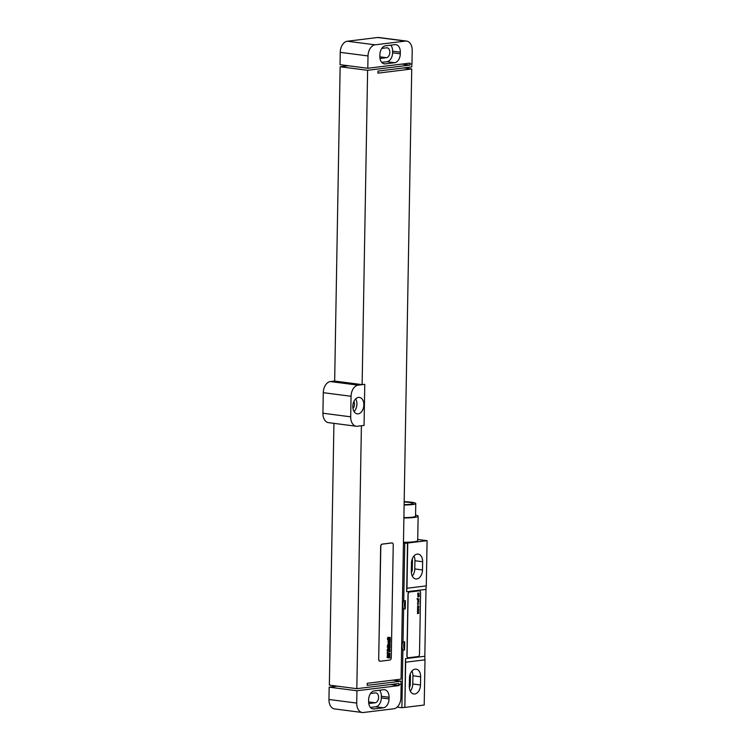 <?xml version="1.0" encoding="UTF-8"?>
<svg xmlns="http://www.w3.org/2000/svg" width="750" height="750" viewBox="0 0 750 750"><rect width="100%" height="100%" fill="white"/><g stroke="black" fill="none" stroke-linecap="round" stroke-linejoin="round"><path stroke-width="1.12" d="M362.297 712.5A10.359 6.834 97.4 0 1 356.728 703.078L356.934 690.75L399.056 685.575L399.075 684.544L401.147 684.291L400.912 697.65A10.359 6.834 97.4 0 1 393.825 708.769L363.45 712.5A10.359 6.834 97.4 0 1 362.297 712.5L334.528 708.909A10.359 6.834 -82.6 0 1 328.95 699.487L329.166 687.159L337.331 686.156M368.606 701.409A8.287 5.466 97.4 0 0 373.069 708.947A8.287 5.466 97.4 0 0 373.988 708.947L383.372 707.794A8.287 5.466 97.4 0 0 389.044 698.897L389.072 697.256A8.287 5.466 97.4 0 0 384.609 689.719A8.287 5.466 97.4 0 0 383.691 689.719L374.297 690.872A8.287 5.466 97.4 0 0 368.634 699.769L368.606 701.409M370.444 707.438L375.656 706.8A8.287 5.466 97.4 0 0 381.328 697.903L381.356 696.262A8.287 5.466 97.4 0 0 379.509 690.234M368.756 703.547L375.178 702.759A4.969 3.281 97.4 0 0 378.562 697.837A4.969 3.281 97.4 0 0 375.9 692.897A4.969 3.281 97.4 0 0 375.347 692.897L370.528 693.488M403.603 67.931L411.731 68.981L401.081 679.134L367.247 683.297L367.209 685.35L401.044 681.197L400.988 684.272L398.916 684.525L398.934 683.503L356.822 688.678L361.406 425.756M392.916 680.138L401.044 681.197M411.825 63.891L411.769 66.928L377.934 71.091L377.897 73.144L411.731 68.981M367.8 68.269L409.922 63.094L409.903 64.125L411.975 63.872L412.209 50.513A10.359 6.834 97.4 0 0 406.631 41.091A10.359 6.834 97.4 0 0 405.487 41.091L375.103 44.822A10.359 6.834 97.4 0 0 368.016 55.941L367.8 68.269L340.031 64.678L340.247 52.35A10.359 6.834 -82.6 0 1 347.325 41.231L377.709 37.5A10.359 6.834 -82.6 0 1 378.853 37.5L406.631 41.091M401.756 64.097L409.734 65.128L367.613 70.303L362.128 384.628L364.772 384.337L358.144 385.153A10.359 6.834 97.4 0 0 351.056 396.272L350.7 416.822A10.359 6.834 97.4 0 0 356.269 426.244A10.359 6.834 97.4 0 0 357.422 426.244L364.05 425.428L364.772 384.337M409.734 65.128L409.903 64.125M392.053 542.953A2.072 1.369 97.4 0 0 391.978 542.934A2.072 1.369 97.4 0 0 391.744 542.934L382.078 544.125A2.072 1.369 97.4 0 0 380.663 546.347L378.694 659.334A2.072 1.369 97.4 0 0 379.809 661.219A2.072 1.369 97.4 0 0 379.884 661.228M362.128 384.628L334.659 381.075L340.144 66.75L348.309 65.747M367.613 70.303L340.144 66.75M356.822 688.678L329.353 685.125L333.928 423.347M356.934 690.75L329.166 687.159M334.659 381.038L330.366 381.562A10.359 6.834 -82.6 0 0 323.278 392.681L322.922 413.231A10.359 6.834 -82.6 0 0 328.5 422.653L356.269 426.244M358.191 413.85A8.287 5.466 97.4 0 0 363.825 405.647A8.287 5.466 97.4 0 0 359.4 397.416A8.287 5.466 97.4 0 0 358.481 397.416A8.287 5.466 97.4 0 0 352.838 405.619A8.287 5.466 97.4 0 0 357.272 413.85A8.287 5.466 97.4 0 0 358.191 413.85M390.778 684.506L399.056 685.575M380.016 58.472L386.438 57.684A4.969 3.281 97.4 0 0 389.822 52.753A4.969 3.281 97.4 0 0 387.159 47.822A4.969 3.281 97.4 0 0 386.606 47.822L381.788 48.413M381.703 62.362L386.916 61.725A8.287 5.466 97.4 0 0 392.587 52.828L392.616 51.178A8.287 5.466 97.4 0 0 390.769 45.15M394.631 62.719A8.287 5.466 97.4 0 0 400.303 53.822L400.331 52.181A8.287 5.466 97.4 0 0 395.869 44.644A8.287 5.466 97.4 0 0 394.95 44.644L385.556 45.797A8.287 5.466 97.4 0 0 379.894 54.694L379.866 56.334A8.287 5.466 97.4 0 0 384.328 63.872A8.287 5.466 97.4 0 0 385.247 63.872L394.631 62.719L386.916 61.725M354.047 411.497A8.287 5.466 97.4 0 0 355.678 398.869M352.969 408.45A4.659 3.075 97.4 0 0 353.859 401.541M378.844 659.363A2.072 1.369 97.4 0 0 379.959 661.247A2.072 1.369 97.4 0 0 380.194 661.247L389.859 660.056A2.072 1.369 97.4 0 0 391.275 657.834L393.244 544.837A2.072 1.369 97.4 0 0 392.128 542.953A2.072 1.369 97.4 0 0 391.903 542.953L382.238 544.144A2.072 1.369 97.4 0 0 380.822 546.366L378.694 659.334M409.35 687.638A4.659 3.075 97.4 0 0 410.297 684.3L410.438 676.078A4.659 3.075 97.4 0 0 410.175 674.156M410.278 691.097A8.391 5.531 97.4 0 0 412.781 683.991L412.922 675.778A8.391 5.531 97.4 0 0 411.956 671.044M412.284 576.056A8.391 5.531 97.4 0 0 414.788 568.95L414.928 560.728A8.391 5.531 97.4 0 0 413.962 555.994M411.356 572.587A4.659 3.075 97.4 0 0 412.303 569.25L412.444 561.038A4.659 3.075 97.4 0 0 412.181 559.106M409.312 686.362A8.391 5.531 97.4 0 0 413.822 693.994A8.391 5.531 97.4 0 0 420.497 684.994L420.637 676.772A8.391 5.531 97.4 0 0 416.119 669.141A8.391 5.531 97.4 0 0 409.453 678.15L409.312 686.362M424.997 659.841L424.209 705.037L404.878 707.409L405.666 662.212L424.997 659.841A20.709 15.337 83 0 1 424.828 656.259L425.991 589.397L406.659 591.769A20.709 15.337 83 0 1 406.959 588.253L426.291 585.881L427.078 540.684L404.756 543.366L403.744 600.891A7.453 5.522 -97 0 0 403.603 609.113L403.031 641.981A7.453 5.522 -97 0 0 402.891 650.194L401.887 707.719L397.153 707.109M406.959 588.253L407.747 543.056M411.319 571.322A8.391 5.531 97.4 0 0 415.837 578.953A8.391 5.531 97.4 0 0 422.503 569.944L422.644 561.731A8.391 5.531 97.4 0 0 418.125 554.1A8.391 5.531 97.4 0 0 411.459 563.1L411.319 571.322M425.991 589.397A20.709 15.337 83 0 1 426.291 585.881M417.731 539.475L427.078 540.684M404.541 649.997L404.691 641.775A7.453 5.522 -97 0 0 404.541 649.997L402.891 650.194M405.262 608.906L405.403 600.684A7.453 5.522 -97 0 0 405.262 608.906L403.603 609.113M403.453 543.197L404.756 543.366M404.691 641.775L403.031 641.981M405.403 600.684L403.744 600.891M406.659 591.769L407.512 543.028M404.878 707.409L405.497 658.641A20.709 15.337 83 0 0 405.666 662.212M404.644 707.381L401.887 707.719M419.391 590.822A2.072 1.369 97.4 0 0 419.306 590.812A2.072 1.369 97.4 0 0 419.081 590.812L409.416 591.994A2.072 1.369 97.4 0 0 408 594.216L406.922 655.847A2.072 1.369 97.4 0 0 408.038 657.731A2.072 1.369 97.4 0 0 408.113 657.741M403.472 542.278A15.844 1.988 1 0 0 413.672 541.809A15.844 1.988 1 0 0 417.703 540.553L418.134 516.216A15.844 1.988 1 0 0 415.566 515.081M403.894 517.941A15.844 1.988 1 0 0 414.094 517.463A15.844 1.988 1 0 0 418.134 516.216M403.903 517.612A13.256 1.659 1 0 0 412.172 517.209A13.256 1.659 1 0 0 415.547 516.169L415.763 503.531A13.256 1.659 1 0 0 404.175 501.684M404.119 504.975A13.256 1.659 1 0 0 412.387 504.581A13.256 1.659 1 0 0 415.763 503.531M404.128 504.619A10.463 1.312 1 0 0 410.306 504.309A10.463 1.312 1 0 0 412.969 503.484A10.463 1.312 1 0 0 404.175 502.031M409.566 592.013A2.072 1.369 97.4 0 0 408.15 594.244L407.072 655.875A2.072 1.369 97.4 0 0 408.188 657.759A2.072 1.369 97.4 0 0 408.422 657.759L418.087 656.569A2.072 1.369 97.4 0 0 419.503 654.347L420.581 592.716A2.072 1.369 97.4 0 0 419.466 590.831A2.072 1.369 97.4 0 0 419.231 590.831L409.416 591.994M387.516 656.962L388.359 657.019L387.516 656.962M387.141 657.619L389.897 658.003L389.906 657.3L388.762 657.084L389.906 657.075L389.925 656.381L387.272 656.166L387.141 657.619M387.741 654.131L387.262 655.547L389.475 655.069L388.791 655.903L389.85 655.913L389.878 654.572L388.594 654.328L387.656 655.031L388.144 654.881L387.741 654.131M387.216 653.709L389.962 654.094L389.972 653.391L387.234 652.584L387.216 653.709M387.253 651.319L390 651.703L390.019 650.578L387.272 650.194L387.253 651.319M387.281 649.866L390.028 650.25L390.038 649.65L387.291 649.266L387.281 649.866M388.688 648.562L388.116 648.375L388.688 648.562M388.997 648.6L389.016 647.803L387.9 647.784L387.872 648.919L389.625 649.294L389.991 648.075L389.241 647.831L389.756 648.609L388.997 648.6M387.328 647.269L390.075 647.653L390.084 647.091L389.025 646.941L390.084 646.8L390.103 646.181L387.853 645.938L388.659 646.856L387.338 646.706L387.328 647.269M387.356 645.562L389.653 645.881L390.122 645.103L387.872 644.794L387.356 645.562M388.416 643.284L387.881 644.578L390.122 644.888L390.131 644.288L388.238 643.997L388.8 643.913L388.416 643.284M388.331 642.469L389.859 642.581L388.331 642.469M388.331 643.069L390.075 643.181L390.103 642.056L388.003 641.756L388.331 643.069M388.472 639.994L387.938 641.316L390.178 641.634L390.188 641.034L388.275 640.669L390.188 640.837L390.206 640.237L388.472 639.994M387.966 639.591L390.206 639.9L390.216 639.3L387.975 638.991L387.966 639.591M387.459 639.516L387.787 638.962L387.459 639.516M387.478 638.578L390.225 638.962L390.234 638.4L389.175 638.25L390.244 638.109L390.253 637.491L388.003 637.247L388.809 638.166L387.488 638.016L387.478 638.578M417.431 613.584L418.847 613.219L417.891 612.638L418.866 611.869L417.469 611.531L418.425 612.122L417.45 612.562L418.406 613.078L417.431 613.584M417.478 610.697L418.894 610.331L417.938 609.741L418.922 608.981L417.516 608.644L418.472 609.234L417.497 609.675L418.453 610.191L417.478 610.697M417.534 607.809L418.941 607.444L417.984 606.853L418.969 606.094L417.572 605.756L418.528 606.337L417.553 606.778L418.509 607.303L417.534 607.809M419.006 603.909L418.125 604.022L417.609 603.253L417.591 604.406L419.006 603.909M417.975 602.372L418.012 600.637L417.75 602.597L418.706 600.872L418.95 602.25L418.8 600.544L417.975 602.372M419.091 599.034L417.863 599.184L417.872 598.603L417.459 599.231L417.037 598.584L417.666 600.169L419.091 599.034M419.166 594.928L417.881 595.406L417.984 597.122L418.097 595.5L418.425 596.934L419.044 596.728L419.166 594.928M418.406 595.462L418.781 596.7L418.406 595.462M419.025 593.016L417.956 593.728L417.787 593.044L417.759 594.581L419.006 593.794L419.025 593.016M373.988 708.947L372.178 708.713M389.072 697.256L381.356 696.262M389.044 698.897L381.328 697.903M383.372 707.794L375.656 706.8M375.178 702.759L368.606 701.906M356.728 703.078L328.95 699.487M340.247 52.35L368.016 55.941M358.144 385.153L330.366 381.562M351.056 396.272L323.278 392.681M350.7 416.822L322.922 413.231M386.438 57.684L379.866 56.831M400.303 53.822L392.587 52.828M400.331 52.181L392.616 51.178M385.247 63.872L383.438 63.637M405.487 41.091L377.709 37.5M347.325 41.231L375.103 44.822M409.35 684.178L410.297 684.3M409.678 675.984L410.438 676.078M420.497 684.994L412.781 683.991M420.637 676.772L412.922 675.778M422.503 569.944L414.788 568.95M422.644 561.731L414.928 560.728M424.828 656.259L405.497 658.641M411.356 569.128L412.303 569.25M411.684 560.934L412.444 561.038"/></g></svg>

